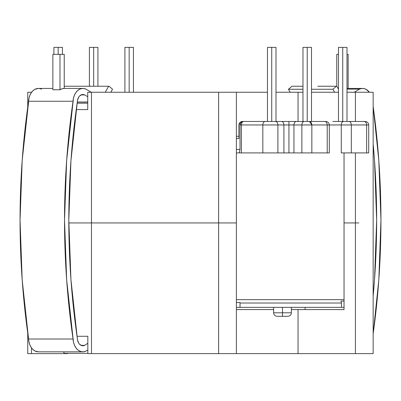 <?xml version="1.0" encoding="UTF-8"?>
<svg xmlns="http://www.w3.org/2000/svg" width="401" height="401" viewBox="0 0 401 401"><rect width="100%" height="100%" fill="white"/><g stroke="black" fill="none" stroke-linecap="round" stroke-linejoin="round"><path stroke-width="0.6" d="M236.374 302.585L240.014 302.499L240.034 303.021L341.462 303.021L340.945 301.121L344.038 301.056L340.945 301.121L341.462 303.021L341.462 307.351L344.038 307.351L341.462 307.351L341.462 303.021L240.034 303.021L240.014 302.499L240.014 307.351L341.462 307.351L240.034 307.351L240.014 302.499L236.374 302.585M239.332 152.886L241.412 152.911L241.412 124.957L241.412 152.911L262.835 152.911L262.835 124.957L262.835 152.911L277.893 152.911L277.893 124.957L283.913 124.957L283.913 152.911L283.913 124.957L288.936 124.957L288.936 152.911L277.893 152.911L277.893 124.957L240.014 124.957L240.279 123.603L241.031 122.465L242.144 121.719L243.442 121.463L242.379 121.463L296.424 121.463L288.936 121.463L288.936 124.957L293.953 124.957A3.494 2.471 -90 0 1 296.424 121.463L325.807 121.463C327.918 121.683 329.081 122.846 329.301 124.957L341.276 124.957L341.276 152.911L351.321 152.911L351.321 124.957L341.276 124.957L341.276 152.911L368.709 152.911L368.709 124.957L366.629 124.957L366.629 152.911L366.629 124.957L351.321 124.957L351.321 152.911L368.709 152.911M271.733 121.463L271.733 47.383L267.467 47.383L271.733 47.383L271.733 121.463M307.231 121.463L307.231 47.383L302.971 47.383L307.231 47.383L307.231 121.463M342.735 121.463L342.735 47.383L338.469 47.383L342.735 47.383L342.735 121.463M129.167 92.25L129.167 47.383L124.906 47.383L129.167 47.383L129.167 92.25M93.669 86.24L93.669 47.383L89.403 47.383L93.669 47.383L93.669 86.24M58.165 54.371L58.165 47.383L53.904 47.383L58.165 47.383L58.165 54.371M282.494 312.805L273.617 312.805L282.494 312.805L282.494 307.351L282.494 312.805L291.367 312.805L282.494 312.805L282.494 316.299L282.494 312.805M277.111 316.299L282.494 316.299L277.111 316.299C275.001 316.078 273.838 314.915 273.617 312.805L273.617 307.351M332.81 121.463L365.216 121.463L332.81 121.463M364.94 121.463L364.158 121.463A3.494 2.471 90 0 1 366.629 124.957A3.494 2.471 -90 0 0 364.158 121.463L365.216 121.463C367.326 121.683 368.489 122.846 368.709 124.957L351.321 124.957A3.494 2.471 -90 0 0 348.85 121.463A3.494 2.471 90 0 1 351.321 124.957L341.276 124.957A3.494 2.471 -90 0 1 343.747 121.463A3.494 2.471 90 0 0 341.276 124.957L327.221 124.957L327.221 152.911L329.301 152.911L329.301 124.957L327.221 124.957L327.221 152.911L311.853 152.911L311.853 124.957L327.221 124.957A3.494 2.471 -90 0 0 324.75 121.463A3.494 2.471 90 0 1 327.221 124.957L301.873 124.957L301.873 152.911L293.953 152.911L293.953 124.957L301.873 124.957L301.873 152.911L311.853 152.911L311.853 124.957C311.532 122.631 310.715 121.463 309.397 121.463L311.853 124.957L301.873 124.957A3.494 2.471 -90 0 1 304.344 121.463L296.424 121.463A3.494 2.471 90 0 0 293.953 124.957L293.953 152.911L288.936 152.911L288.936 124.957L301.873 124.957A3.494 2.471 90 0 1 304.344 121.463L324.75 121.463M236.374 138.515L238.886 138.515L236.374 138.515M236.374 307.351L240.014 307.351L236.374 307.351M239.392 152.651L240.014 149.413L240.014 124.957L240.014 149.413L236.374 149.413M238.886 124.957L238.886 138.515L238.886 124.957L239.933 122.455L239.161 123.593L238.886 124.957M241.066 121.719L239.933 122.455L241.066 121.719L242.379 121.463L241.116 121.698M239.798 152.911L329.301 152.911M287.873 316.299L282.494 316.299L287.873 316.299C289.983 316.078 291.146 314.915 291.367 312.805L291.367 307.351M62.431 47.383L58.165 47.383L62.431 47.383L62.431 54.371M97.929 47.383L93.669 47.383L97.929 47.383L97.929 86.24M133.433 47.383L129.167 47.383L133.433 47.383L133.433 92.25M346.995 47.383L342.735 47.383L346.995 47.383L346.995 121.463M311.497 47.383L307.231 47.383L311.497 47.383L311.497 121.463M275.993 47.383L271.733 47.383L275.993 47.383L275.993 121.463M243.442 121.463L241.031 122.465L240.014 124.957L241.412 124.957A3.494 2.471 -90 0 1 243.878 121.463L243.442 121.463M265.307 121.463L243.878 121.463A3.494 2.471 90 0 0 241.412 124.957L262.835 124.957A3.494 2.471 -90 0 1 265.307 121.463A3.494 2.471 90 0 0 262.835 124.957L277.893 124.957A3.494 2.471 -90 0 0 275.422 121.463L265.307 121.463M281.442 121.463L275.422 121.463A3.494 2.471 90 0 1 277.893 124.957L283.913 124.957A3.494 2.471 -90 0 0 281.442 121.463A3.494 2.471 90 0 1 283.913 124.957L288.936 124.957L288.936 121.463L281.442 121.463M239.487 152.375L240.014 149.413M236.374 299.667L344.038 299.667L236.374 299.667M241.412 152.911L236.374 152.911M358.87 222.931L344.038 222.931L344.038 309.587L344.038 152.911L344.038 222.931L355.406 222.931L344.038 222.931L355.406 222.931L355.406 152.911L355.406 222.931L358.87 222.931L355.406 222.931L355.406 353.617L87.834 353.617L91.488 353.617L91.488 92.25L267.467 92.25L236.374 92.25L236.374 222.931L236.374 92.25L218.625 92.25L218.625 222.931L68.817 222.931L91.488 222.931L91.488 92.25L87.734 92.25L218.625 92.25L218.625 222.931L68.817 222.931L222.089 222.931L218.625 222.931L218.625 353.617L91.488 353.617L91.488 222.931L218.625 222.931L218.625 353.617L236.374 353.617L236.374 222.931L218.625 222.931M27.744 92.25L31.614 92.25L27.744 92.25L27.744 107.152L27.744 92.25M275.993 92.25L302.971 92.25L298.043 92.25L298.043 121.463L298.043 92.25L275.993 92.25M311.497 92.25L338.469 92.25L311.497 92.25M346.995 92.25L373.156 92.25L346.995 92.25M87.734 92.25L87.734 109.583L76.255 109.583L87.734 109.583L87.734 92.25M31.398 92.546L31.398 92.25L31.398 92.546M238.886 136.275L236.374 136.275L238.886 136.275M355.406 121.463L355.406 92.25L355.406 121.463M355.406 222.931L355.406 353.617L373.156 353.617L373.156 92.25L373.156 353.617L298.048 353.617L298.048 309.587L344.038 309.587L298.048 309.587L298.048 353.617L236.374 353.617L236.374 222.931L222.089 222.931M87.734 103.152L77.152 103.152L87.734 103.152M305.111 307.351L305.111 309.587L305.111 307.351M67.674 353.617L27.744 353.617L31.499 353.617L31.499 347.868L31.499 353.617L67.674 353.617L67.609 353.336L67.674 353.617M77.032 336.284L87.834 336.284L87.834 353.617L87.834 336.284L77.032 336.284M27.744 333.131L27.744 353.617L27.744 333.131M236.374 309.587L273.617 309.587L236.374 309.587M291.367 309.587L298.048 309.587L291.367 309.587M291.958 86.24L288.444 89.263L290.184 92.25L288.444 89.263L302.971 89.263L288.444 89.263L291.958 86.24L302.971 86.24M373.156 333.848L378.815 279.878L380.95 220.134L378.815 160.395L373.156 106.41A592.167 418.724 -90 0 1 373.156 333.848M369.386 92.25L366.113 89.338L363.963 88.561L361.742 88.486L359.572 89.112L354.188 92.25L359.572 89.112A13.92 9.84 -90 0 1 362.614 88.431A13.92 9.84 -90 0 1 369.386 92.25M336.434 86.24L336.825 86.24L338.469 89.152L336.825 86.24L336.434 86.24L332.92 89.263L334.66 92.25L332.92 89.263L336.434 86.24L317.752 86.24M373.156 144.069L374.534 160.801L376.659 220.134L374.534 279.472L373.156 296.184A585.971 414.343 -90 0 0 373.156 144.069M346.995 89.112L359.572 89.112L346.995 89.112M338.469 88.431L338.063 88.431L338.469 88.431M348.138 88.431L348.138 54.371L348.138 88.431M311.497 89.263L332.92 89.263L311.497 89.263M338.469 54.371L336.765 54.371L336.765 86.24L336.765 54.371L338.469 54.371M346.995 54.371L348.138 54.371L346.995 54.371M38.441 351.837L34.887 350.93L32.917 349.497L31.223 347.466L29.895 344.955L28.997 342.088L28.571 339.01L73.047 339.01A13.92 9.84 -90 0 0 82.857 351.837A13.92 9.84 -90 0 0 85.904 351.156L87.834 349.923L85.904 351.156L83.729 351.782L81.513 351.707L79.363 350.93L77.393 349.497L75.699 347.466L74.365 344.955L73.468 342.088L66.661 279.878L64.526 220.134L66.661 160.395L73.468 98.18L74.365 95.313L75.699 92.801L77.393 90.776L79.363 89.338L81.513 88.561L83.729 88.486L85.904 89.112L91.283 92.25L85.904 89.112A13.92 9.84 -90 0 0 82.857 88.431L64.18 88.431A13.92 9.84 90 0 0 59.98 89.764L52.862 89.764L52.862 54.371L59.98 54.371L59.98 89.764L52.862 89.764L52.862 54.371L64.235 54.371L64.235 88.431A13.92 9.84 90 0 0 64.18 88.431M82.857 86.24L108.651 86.24L105.257 92.25L108.651 86.24L109.042 86.24L112.556 89.263L110.816 92.25L112.556 89.263L109.042 86.24L64.566 86.24M87.734 96.706L84.651 94.917L82.095 94.571L79.704 95.884L78.736 97.087L77.503 100.27L70.942 160.801L68.812 220.134L70.942 279.472L77.503 339.998L78.736 343.181L79.704 344.384L82.095 345.702L84.651 345.356L87.834 343.271L84.651 345.356L81.067 345.356L84.651 345.356A7.855 5.554 -90 0 1 82.857 345.772A7.855 5.554 -90 0 1 77.308 338.193A585.971 414.343 -90 0 1 77.308 102.075A7.855 5.554 -90 0 1 82.857 94.496A7.855 5.554 -90 0 1 84.651 94.917L87.734 96.706M64.305 353.336L63.453 351.837L64.305 353.336L87.834 353.336L64.305 353.336M52.862 88.431L38.386 88.431A13.92 9.84 90 0 0 28.571 101.263A592.167 418.724 90 0 0 28.571 339.01L22.185 279.878L20.05 220.134L22.185 160.395L28.997 98.18L29.895 95.313L31.223 92.801L32.917 90.776L34.887 89.338L38.441 88.431M39.258 88.486L41.428 89.112M82.857 351.837L38.386 351.837A13.92 9.84 90 0 1 28.571 339.01L73.047 339.01A592.167 418.724 -90 0 1 73.047 101.263L28.571 101.263L73.047 101.263A13.92 9.84 -90 0 1 82.857 88.431M64.125 88.431L62.055 88.761L59.98 89.764L59.98 54.371L64.235 54.371L64.235 88.431M90.1 86.014L90.36 86.24L90.1 86.014M87.734 101.984L77.313 101.984L87.734 101.984M81.067 94.917L84.651 94.917L81.067 94.917M267.467 121.463L267.467 47.383M302.971 121.463L302.971 47.383M338.469 121.463L338.469 47.383M124.906 92.25L124.906 47.383M89.403 86.014L89.403 47.383M53.904 54.371L53.904 47.383M362.559 88.431L346.995 88.431M87.734 103.057L77.167 103.057"/></g></svg>

